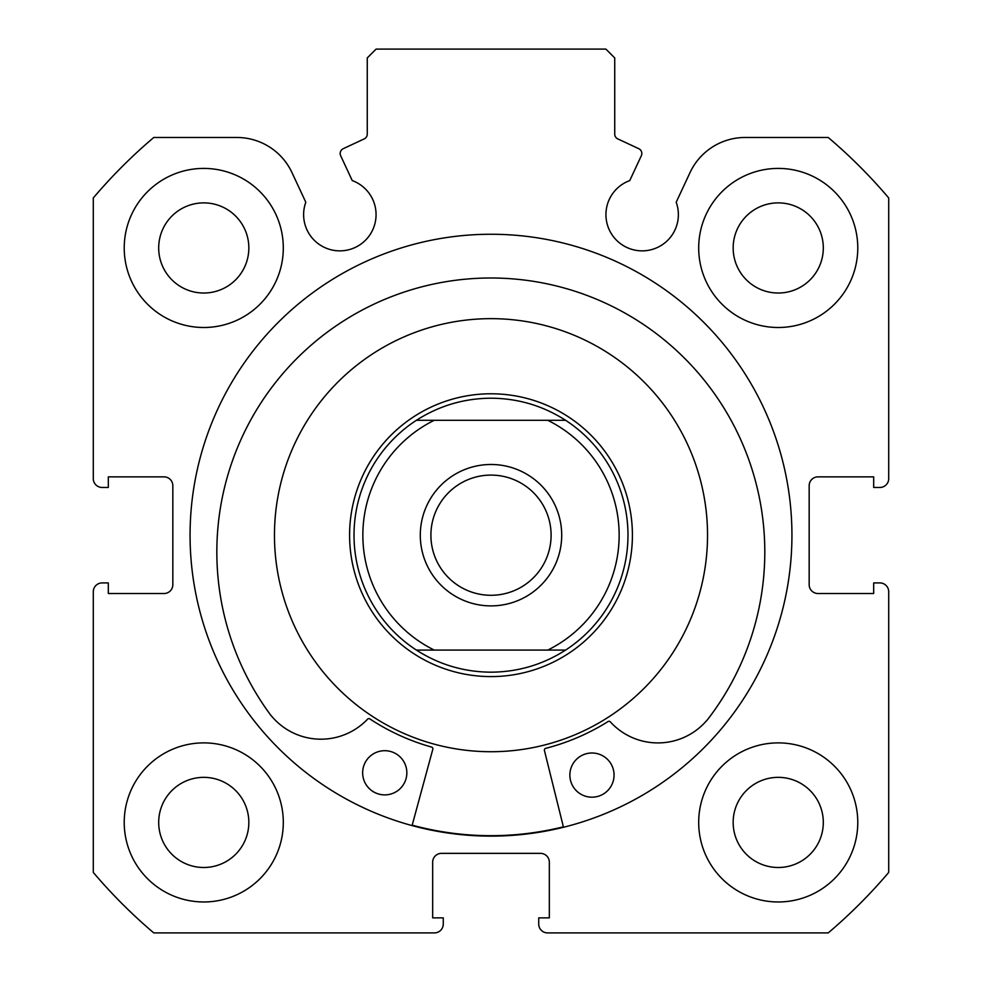 <?xml version="1.0" encoding="UTF-8"?>
<svg xmlns="http://www.w3.org/2000/svg" width="982" height="982" viewBox="0 0 982 982"><rect width="100%" height="100%" fill="white"/><g stroke="black" fill="none" stroke-linecap="round" stroke-linejoin="round"><path stroke-width="1.47" d="M641.332 155.733A5.303 5.303 0 0 0 638.766 148.687L617.788 138.904A5.303 5.303 0 0 1 614.732 134.104L614.732 57.938L605.894 49.1L376.106 49.1L367.268 57.938L367.268 134.104A5.303 5.303 0 0 1 364.212 138.904L343.234 148.687A5.303 5.303 0 0 0 340.668 155.733L352.256 180.59A36.236 36.236 0 0 1 339.858 250.864A36.236 36.236 0 0 1 305.807 202.243L291.973 172.587A60.81 60.81 0 0 0 236.858 137.48L153.769 137.48A521.442 521.442 0 0 0 93.29 197.959L93.29 478.627A8.838 8.838 0 0 0 102.128 487.465L108.315 487.465L108.315 476.859L163.994 476.859A8.838 8.838 0 0 1 172.832 485.697L172.832 584.683A8.838 8.838 0 0 1 163.994 593.521L108.315 593.521L108.315 582.915L102.128 582.915A8.838 8.838 0 0 0 93.29 591.753L93.29 872.421A521.442 521.442 0 0 0 153.769 932.9L434.437 932.9A8.838 8.838 0 0 0 443.275 924.062L443.275 917.875L432.669 917.875L432.669 862.196A8.838 8.838 0 0 1 441.507 853.358L540.493 853.358A8.838 8.838 0 0 1 549.331 862.196L549.331 917.875L538.725 917.875L538.725 924.062A8.838 8.838 0 0 0 547.563 932.9L828.231 932.9A521.442 521.442 0 0 0 888.71 872.421L888.71 591.753A8.838 8.838 0 0 0 879.872 582.915L873.685 582.915L873.685 593.521L818.006 593.521A8.838 8.838 0 0 1 809.168 584.683L809.168 485.697A8.838 8.838 0 0 1 818.006 476.859L873.685 476.859L873.685 487.465L879.872 487.465A8.838 8.838 0 0 0 888.71 478.627L888.71 197.959A521.442 521.442 0 0 0 828.231 137.48L745.142 137.48A60.81 60.81 0 0 0 690.027 172.587L676.193 202.243A36.236 36.236 0 0 1 642.142 250.864A36.236 36.236 0 0 1 629.744 180.59L641.332 155.733M791.934 535.19A300.934 300.934 0 0 0 491 234.256A300.934 300.934 0 0 0 190.066 535.19A300.934 300.934 0 0 0 491 836.124A300.934 300.934 0 0 0 791.934 535.19M698.693 822.425A79.542 79.542 0 0 0 778.235 901.967A79.542 79.542 0 0 0 857.777 822.425A79.542 79.542 0 0 0 778.235 742.883A79.542 79.542 0 0 0 698.693 822.425M124.223 822.425A79.542 79.542 0 0 0 203.765 901.967A79.542 79.542 0 0 0 283.307 822.425A79.542 79.542 0 0 0 203.765 742.883A79.542 79.542 0 0 0 124.223 822.425M698.693 247.955A79.542 79.542 0 0 0 778.235 327.497A79.542 79.542 0 0 0 857.777 247.955A79.542 79.542 0 0 0 778.235 168.413A79.542 79.542 0 0 0 698.693 247.955M124.223 247.955A79.542 79.542 0 0 0 203.765 327.497A79.542 79.542 0 0 0 283.307 247.955A79.542 79.542 0 0 0 203.765 168.413A79.542 79.542 0 0 0 124.223 247.955M248.839 247.955A45.074 45.074 0 0 1 203.765 293.029A45.074 45.074 0 0 1 158.691 247.955A45.074 45.074 0 0 1 203.765 202.881A45.074 45.074 0 0 1 248.839 247.955M823.309 247.955A45.074 45.074 0 0 1 778.235 293.029A45.074 45.074 0 0 1 733.161 247.955A45.074 45.074 0 0 1 778.235 202.881A45.074 45.074 0 0 1 823.309 247.955M248.839 822.425A45.074 45.074 0 0 1 203.765 867.499A45.074 45.074 0 0 1 158.691 822.425A45.074 45.074 0 0 1 203.765 777.351A45.074 45.074 0 0 1 248.839 822.425M823.309 822.425A45.074 45.074 0 0 1 778.235 867.499A45.074 45.074 0 0 1 733.161 822.425A45.074 45.074 0 0 1 778.235 777.351A45.074 45.074 0 0 1 823.309 822.425M491 605.894A70.704 70.704 0 0 1 420.296 535.19A70.704 70.704 0 0 1 491 464.486A70.704 70.704 0 0 1 561.704 535.19A70.704 70.704 0 0 1 491 605.894M491 475.092A60.098 60.098 0 0 0 430.902 535.19A60.098 60.098 0 0 0 491 595.288A60.098 60.098 0 0 0 551.098 535.19A60.098 60.098 0 0 0 491 475.092M491 676.598A141.408 141.408 0 0 0 632.408 535.19A141.408 141.408 0 0 0 491 393.782A141.408 141.408 0 0 0 349.592 535.19A141.408 141.408 0 0 0 491 676.598M416.405 650.084A136.989 136.989 0 0 1 416.405 420.296L434.24 420.296A128.151 128.151 0 0 0 434.24 650.084L416.405 650.084A136.989 136.989 0 0 1 416.405 420.296C439.138 405.738 464.007 398.373 491 398.201C517.993 398.373 542.862 405.738 565.595 420.296A136.989 136.989 0 0 1 565.595 650.084L547.76 650.084L565.595 650.084C542.862 664.642 517.993 672.007 491 672.179C464.007 672.007 439.138 664.642 416.405 650.084L547.76 650.084A128.151 128.151 0 0 0 547.76 420.296L565.595 420.296A136.989 136.989 0 0 1 565.595 650.084M416.405 420.296L565.595 420.296M563.484 827.261L544.421 750.481A1.768 1.768 0 0 1 545.697 748.345A220.066 220.066 0 0 0 608.067 721.537A1.768 1.768 0 0 1 610.313 721.844A64.333 64.333 0 0 0 706.721 720.518L706.794 720.579A273.99 273.99 0 0 0 493.848 278.016A273.99 273.99 0 0 0 271.155 715.743L271.216 715.682A64.333 64.333 0 0 0 367.587 719.155A1.768 1.768 0 0 1 369.833 718.898A220.066 220.066 0 0 0 431.589 747.081A1.768 1.768 0 0 1 432.817 749.254L412.072 825.592M614.057 775.338A22.095 22.095 0 0 1 591.716 797.188A22.095 22.095 0 0 1 569.867 774.847A22.095 22.095 0 0 1 592.207 752.998A22.095 22.095 0 0 1 614.057 775.338M406.843 773.043A22.095 22.095 0 0 1 384.502 794.892A22.095 22.095 0 0 1 362.653 772.552A22.095 22.095 0 0 1 384.993 750.702A22.095 22.095 0 0 1 406.843 773.043M549.859 743.57A216.531 216.531 0 0 0 699.38 476.331A216.531 216.531 0 0 0 432.141 326.81A216.531 216.531 0 0 0 282.62 594.049A216.531 216.531 0 0 0 549.859 743.57M412.182 825.162A300.492 300.492 0 0 0 563.373 826.832"/></g></svg>
